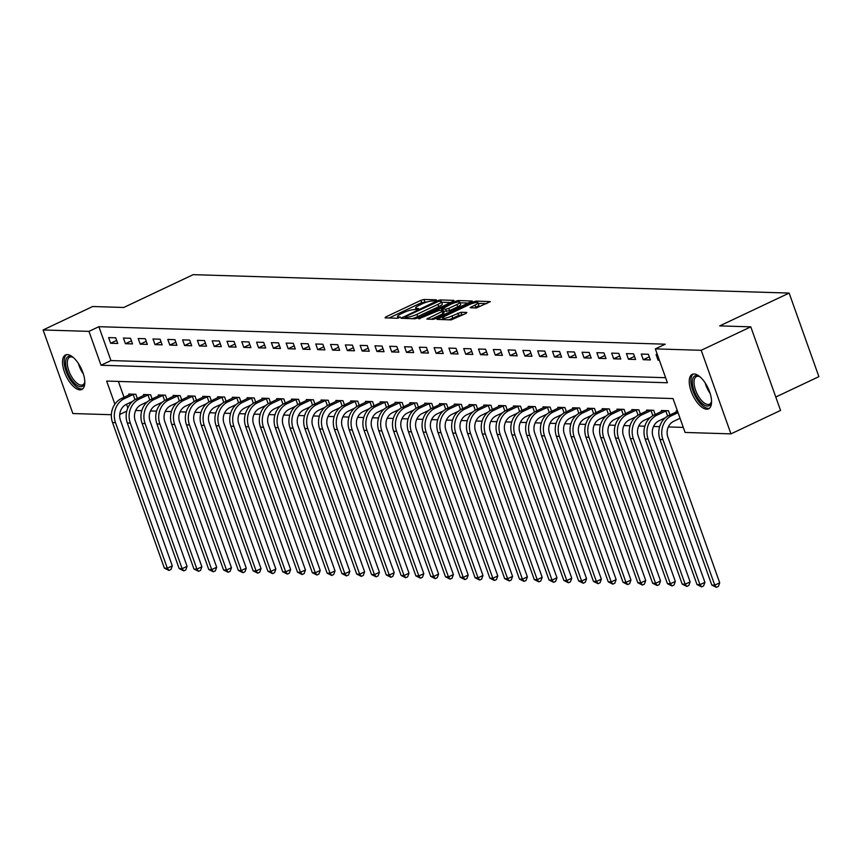 <?xml version="1.0" encoding="UTF-8"?>
<svg xmlns="http://www.w3.org/2000/svg" width="862" height="862" viewBox="0 0 862 862"><rect width="100%" height="100%" fill="white"/><g stroke="black" fill="none" stroke-linecap="round" stroke-linejoin="round"><path stroke-width="1.29" d="M435.784 300.504L436.334 299.836L423.985 299.459L420.882 300.342L385.831 316.904L385.055 317.862L397.393 318.25L400.345 317.033L398.524 316.904A7.683 1.519 -19.6 0 1 397.511 316.537A7.683 1.519 -19.6 0 1 401.035 313.843L403.955 312.464A7.683 1.519 -19.6 0 1 413.9 309.641L417.682 309.07L418.447 308.477L416.626 308.348A7.683 1.519 -19.6 0 1 415.624 307.982A7.683 1.519 -19.6 0 1 419.137 305.288L422.068 303.909A7.683 1.519 -19.6 0 1 432.013 301.075L435.784 300.504M706.668 409.213A19.083 8.437 64.7 0 1 691.917 393.266A19.083 8.437 64.7 0 1 692.24 374.345A19.083 8.437 64.7 0 1 694.125 373.979A19.083 8.437 64.7 0 1 708.876 389.926A19.083 8.437 64.7 0 1 708.553 408.847A19.083 8.437 64.7 0 1 706.668 409.213M79.94 389.85A19.083 8.437 64.7 0 1 65.178 373.892A19.083 8.437 64.7 0 1 65.512 354.982A19.083 8.437 64.7 0 1 67.387 354.605A19.083 8.437 64.7 0 1 82.138 370.563A19.083 8.437 64.7 0 1 81.815 389.473A19.083 8.437 64.7 0 1 79.94 389.85M476.309 307.982L490.349 301.614L476.33 301.075L473.216 301.959L437.077 319.371L451.095 319.91L466.083 313.402L466.87 312.453L460.998 312.27L452 315.934A6.422 1.271 -19.6 0 1 442.842 317.992A6.422 1.271 -19.6 0 1 445.783 315.751L468.863 304.836A6.422 1.271 -19.6 0 1 478.022 302.777A6.422 1.271 -19.6 0 1 475.081 305.029L470.135 307.691L476.309 307.982M111.381 414.719L72.861 413.534L43.1 329.963L92.687 306.516L123.762 307.475L193.185 274.655L789.139 293.08L719.716 325.89L750.791 326.849L701.205 350.295L730.954 433.866L685.096 432.455L673.028 398.567L106.662 381.069L114.883 404.17M43.1 329.963L88.969 331.374L101.026 365.251L667.403 382.76L655.336 348.884L701.205 350.295M655.336 348.884L665.248 344.186L98.882 326.687L88.969 331.374M453.121 301.334L453.908 300.385L440.202 299.954L437.088 300.838L400.938 318.25L414.967 318.789L418.081 317.906L453.121 301.334M458.261 300.515L472.29 301.053L436.14 318.466L433.036 319.349L426.852 319.048L442.163 311.494L442.949 310.535L439.06 310.417L418.76 318.832L455.158 301.398L458.261 300.515L458.778 301.959M98.882 326.687L110.95 360.564L665.604 377.707M110.638 343.248L117.738 343.464L115.724 337.818L108.623 337.602L110.638 343.248L116.639 340.404M125.432 343.701L132.532 343.916L130.518 338.27L123.417 338.055L125.432 343.701L131.444 340.856M140.226 344.164L147.327 344.38L145.312 338.734L138.211 338.507L140.226 344.164L146.238 341.32M155.02 344.617L162.121 344.832L160.106 339.186L153.005 338.971L155.02 344.617L161.032 341.772M169.814 345.069L176.915 345.296L174.911 339.65L167.799 339.423L169.814 345.069L175.826 342.236M184.608 345.533L191.709 345.748L189.705 340.102L182.604 339.887L184.608 345.533L190.621 342.688M199.402 345.985L206.503 346.212L204.499 340.565L197.398 340.339L199.402 345.985L205.415 343.151M214.196 346.449L221.308 346.664L219.293 341.018L212.192 340.802L214.196 346.449L220.209 343.604M229.001 346.901L236.102 347.127L234.087 341.471L226.986 341.255L229.001 346.901L235.003 344.057M243.795 347.364L250.896 347.58L248.881 341.934L241.78 341.718L243.795 347.364L249.808 344.52M258.589 347.817L265.69 348.032L263.675 342.386L256.574 342.171L258.589 347.817L264.602 344.972M273.383 348.27L280.484 348.496L278.469 342.85L271.368 342.623L273.383 348.27L279.396 345.436M288.177 348.733L295.278 348.948L293.274 343.302L286.162 343.087L288.177 348.733L294.19 345.888M302.971 349.185L310.072 349.412L308.068 343.766L300.967 343.539L302.971 349.185L308.984 346.352M317.766 349.649L324.866 349.864L322.862 344.218L315.761 344.003L317.766 349.649L323.778 346.804M332.56 350.101L339.671 350.328L337.656 344.681L330.555 344.455L332.56 350.101L338.572 347.257M347.364 350.565L354.465 350.78L352.45 345.134L345.35 344.919L347.364 350.565L353.366 347.72M362.159 351.017L369.259 351.233L367.244 345.587L360.144 345.371L362.159 351.017L368.171 348.173M376.953 351.48L384.053 351.696L382.038 346.05L374.938 345.824L376.953 351.48L382.965 348.636M391.747 351.933L398.847 352.149L396.832 346.502L389.732 346.287L391.747 351.933L397.759 349.088M406.541 352.386L413.641 352.612L411.637 346.966L404.526 346.739L406.541 352.386L412.553 349.552M421.335 352.849L428.436 353.064L426.431 347.418L419.331 347.203L421.335 352.849L427.347 350.004M436.129 353.301L443.23 353.528L441.225 347.882L434.125 347.655L436.129 353.301L442.141 350.468M450.923 353.765L458.034 353.98L456.02 348.334L448.919 348.119L450.923 353.765L456.935 350.92M465.728 354.217L472.829 354.444L470.814 348.787L463.713 348.571L465.728 354.217L471.729 351.373M480.522 354.681L487.623 354.896L485.608 349.25L478.507 349.035L480.522 354.681L486.534 351.836M495.316 355.133L502.417 355.349L500.402 349.703L493.301 349.487L495.316 355.133L501.328 352.289M510.11 355.586L517.211 355.812L515.196 350.166L508.095 349.94L510.11 355.586L516.122 352.752M524.904 356.049L532.005 356.265L530.001 350.618L522.889 350.403L524.904 356.049L530.917 353.204M539.698 356.502L546.799 356.728L544.795 351.082L537.694 350.856L539.698 356.502L545.711 353.668M554.492 356.965L561.593 357.18L559.589 351.534L552.488 351.319L554.492 356.965L560.505 354.12M569.286 357.418L576.398 357.644L574.383 351.998L567.282 351.771L569.286 357.418L575.299 354.573M584.091 357.881L591.192 358.096L589.177 352.45L582.076 352.235L584.091 357.881L590.093 355.036M598.885 358.333L605.986 358.549L603.971 352.903L596.87 352.687L598.885 358.333L604.898 355.489M613.679 358.797L620.78 359.012L618.765 353.366L611.664 353.14L613.679 358.797L619.692 355.952M628.473 359.249L635.574 359.465L633.559 353.819L626.458 353.603L628.473 359.249L634.486 356.405M643.267 359.702L650.368 359.928L648.364 354.282L641.253 354.056L643.267 359.702L649.28 356.868M657.361 354.562L656.057 354.519L658.062 360.165L659.365 360.208M135.69 410.474L141.81 410.668M150.484 410.937L156.604 411.12M165.278 411.389L171.398 411.583M180.072 411.842L186.192 412.036M194.877 412.305L200.986 412.489M209.671 412.758L215.78 412.952M224.465 413.221L230.574 413.404M239.259 413.674L245.379 413.868M254.053 414.137L260.173 414.32M268.847 414.59L274.967 414.784M283.641 415.053L289.761 415.236M298.435 415.506L304.555 415.7M313.24 415.958L319.349 416.152M328.034 416.421L334.144 416.605M342.828 416.874L348.948 417.068M357.622 417.337L363.742 417.52M372.416 417.79L378.537 417.984M387.21 418.253L393.331 418.436M402.004 418.706L408.125 418.9M416.809 419.158L422.919 419.352M431.603 419.622L437.713 419.805M446.397 420.074L452.507 420.268M461.192 420.537L467.312 420.721M475.986 420.99L482.106 421.184M490.78 421.453L496.9 421.637M505.574 421.906L511.694 422.1M520.368 422.369L526.488 422.552M535.173 422.822L541.282 423.016M549.967 423.274L556.076 423.468M564.761 423.738L570.87 423.921M579.555 424.19L585.675 424.384M594.349 424.654L600.469 424.837M609.143 425.106L615.263 425.3M623.937 425.569L630.057 425.753M638.731 426.022L644.851 426.216M653.536 426.474L659.645 426.668M668.33 426.938L683.297 427.401M118.374 381.424L124.042 397.328M126.498 404.246L127.824 407.963M129.052 394.958L128.729 394.063L135.83 394.29L137.327 398.492M143.846 395.41L143.523 394.527L150.624 394.742L152.121 398.955M158.64 395.873L158.317 394.979L165.418 395.195L166.916 399.408M173.434 396.326L173.111 395.432L180.212 395.658L181.72 399.871M188.228 396.789L187.916 395.895L195.017 396.111L196.514 400.324M203.023 397.242L202.71 396.348L209.811 396.574L211.309 400.776M217.817 397.705L217.504 396.811L224.605 397.026L226.103 401.239M232.611 398.158L232.298 397.263L239.399 397.49L240.897 401.692M247.416 398.621L247.092 397.727L254.193 397.942L255.691 402.155M262.21 399.074L261.886 398.179L268.987 398.395L270.485 402.608M277.004 399.526L276.68 398.643L283.781 398.858L285.279 403.071M291.798 399.99L291.475 399.095L298.575 399.311L300.084 403.524M306.592 400.442L306.279 399.548L313.38 399.774L314.878 403.976M321.386 400.905L321.073 400.011L328.174 400.227L329.672 404.44M336.18 401.358L335.868 400.464L342.968 400.69L344.466 404.892M350.974 401.821L350.662 400.927L357.762 401.142L359.26 405.355M365.779 402.274L365.456 401.38L372.556 401.606L374.054 405.808M380.573 402.726L380.25 401.843L387.35 402.058L388.848 406.271M395.367 403.19L395.044 402.295L402.145 402.511L403.642 406.724M410.161 403.642L409.838 402.748L416.939 402.974L418.447 407.187M424.955 404.106L424.643 403.211L431.743 403.427L433.241 407.64M439.749 404.558L439.437 403.664L446.538 403.89L448.035 408.092M454.543 405.021L454.231 404.127L461.332 404.343L462.829 408.556M469.337 405.474L469.025 404.58L476.126 404.806L477.623 409.008M484.142 405.937L483.819 405.043L490.92 405.259L492.417 409.472M498.936 406.39L498.613 405.496L505.714 405.711L507.212 409.924M513.73 406.842L513.407 405.959L520.508 406.174L522.006 410.387M528.525 407.306L528.201 406.411L535.313 406.627L536.81 410.84M543.319 407.758L543.006 406.864L550.107 407.09L551.605 411.293M558.113 408.222L557.8 407.327L564.901 407.543L566.399 411.756M572.907 408.674L572.594 407.78L579.695 408.006L581.193 412.208M587.701 409.138L587.388 408.243L594.489 408.459L595.987 412.672M602.506 409.59L602.182 408.696L609.283 408.922L610.781 413.124M617.3 410.043L616.976 409.159L624.077 409.375L625.575 413.588M632.094 410.506L631.771 409.612L638.871 409.827L640.369 414.04M646.888 410.958L646.565 410.064L653.676 410.29L655.174 414.493M661.682 411.422L661.369 410.527L668.47 410.743L669.968 414.956M676.476 411.874L676.164 410.98L677.467 411.023M775.778 397.026L818.9 376.651L789.139 293.08M750.791 326.849L780.552 410.431L730.954 433.866M126.757 411.152L119.721 414.471M110.95 360.564L101.026 365.251M658.062 360.165L659.171 359.637M427.746 301.808L421.68 302.594L389.128 317.992M450.632 302.519L441.624 302.239M438.747 301.291L405.808 316.451L405.043 317.033L406.95 317.173A7.683 1.519 -19.6 0 0 416.896 314.339L437.918 304.394A7.683 1.519 -19.6 0 0 441.441 301.711A7.683 1.519 -19.6 0 0 440.428 301.334L438.747 301.291M412.014 318.703A7.683 1.519 -19.6 0 0 417.693 316.602L416.896 314.339M441.441 301.711L442.249 303.963A7.683 1.519 -19.6 0 1 438.726 306.656L417.693 316.602M460.049 302.81L468.702 303.068M431.248 319.296L442.971 313.746L444.07 312.906L443.262 310.654M456.914 304.523A6.422 1.271 -19.6 0 0 459.855 302.271A6.422 1.271 -19.6 0 0 450.697 304.329L441.786 309.124L445.676 309.242L448.779 308.359L456.914 304.523L457.711 306.775A6.422 1.271 -19.6 0 0 460.664 304.523L459.855 302.271M457.711 306.775L449.587 310.622L443.531 311.408M478.022 302.777L478.819 305.04A6.422 1.271 -19.6 0 1 475.878 307.292L474.52 307.928M448.509 319.824A6.422 1.271 -19.6 0 0 452.809 318.197L452 315.934M463.594 314.587L458.703 315.417L452.809 318.197M443.143 318.821L441.463 319.608M486.761 303.629L478.227 303.37M132.629 401.358L126.348 404.321A12.23 10.7 91.8 0 0 120.454 420.3L172.292 565.871L170.956 569.491L168.974 570.428L164.373 568.123L112.534 422.552A18.339 16.055 -88.2 0 1 121.38 398.578L130.658 394.128M164.373 568.123L167.325 568.22L115.497 422.649A18.339 16.055 -88.2 0 1 124.333 398.675L133.901 394.225M168.974 570.428L167.325 568.22L172.292 565.871M135.011 399.656L133.179 394.494M147.424 401.811L141.142 404.774A12.23 10.7 91.8 0 0 135.248 420.764L187.086 566.334L185.75 569.944L183.768 570.881L179.167 568.586L127.328 423.016A18.339 16.055 -88.2 0 1 136.174 399.041L145.452 394.58M179.167 568.586L182.13 568.672L130.291 423.102A18.339 16.055 -88.2 0 1 139.138 399.128L148.695 394.677M183.768 570.881L182.13 568.672L187.086 566.334M149.805 400.108L147.973 394.958M162.218 402.263L155.936 405.237A12.23 10.7 91.8 0 0 150.042 421.216L201.88 566.787L200.544 570.396L198.562 571.344L193.961 569.039L142.122 423.468A18.339 16.055 -88.2 0 1 150.969 399.494L160.246 395.044M193.961 569.039L196.924 569.135L145.085 423.565A18.339 16.055 -88.2 0 1 153.932 399.591L163.489 395.141M198.562 571.344L196.924 569.135L201.88 566.787M164.599 400.571L162.767 395.41M177.012 402.726L170.73 405.69A12.23 10.7 91.8 0 0 164.836 421.68L216.674 567.25L215.349 570.859L213.356 571.797L208.755 569.502L156.916 423.932A18.339 16.055 -88.2 0 1 165.763 399.957L175.051 395.496M208.755 569.502L211.718 569.588L159.879 424.018A18.339 16.055 -88.2 0 1 168.726 400.043L178.283 395.593M213.356 571.797L211.718 569.588L216.674 567.25M179.404 401.024L177.561 395.863M191.806 403.179L185.535 406.153A12.23 10.7 91.8 0 0 179.63 422.132L231.469 567.702L230.143 571.312L228.161 572.249L223.549 569.954L171.721 424.384A18.339 16.055 -88.2 0 1 180.557 400.41L189.845 395.949M223.549 569.954L226.512 570.051L174.674 424.481A18.339 16.055 -88.2 0 1 183.52 400.507L193.077 396.057M228.161 572.249L226.512 570.051L231.469 567.702M194.198 401.476L192.355 396.326M84.821 381.877A16.507 7.295 64.7 0 1 84.638 382.933A16.507 7.295 64.7 0 1 74.466 383.191A16.507 7.295 64.7 0 1 65.62 363.645A16.507 7.295 64.7 0 1 72.365 356.954A16.507 7.295 64.7 0 1 73.292 357.482M72.979 357.299A15.29 6.756 -115.3 0 0 69.703 357.191A15.29 6.756 -115.3 0 0 67.322 363.753A15.29 6.756 -115.3 0 0 73.259 379.194A15.29 6.756 -115.3 0 0 82.774 384.829A15.29 6.756 -115.3 0 0 84.767 382.232M66.611 354.648A18.953 8.383 -115.3 0 0 64.187 362.482A18.953 8.383 -115.3 0 0 71.169 381.09A18.953 8.383 -115.3 0 0 82.774 388.837M711.549 401.239A16.507 7.295 64.7 0 1 711.376 402.295A16.507 7.295 64.7 0 1 707.411 406.088A16.507 7.295 64.7 0 1 693.996 390.605A16.507 7.295 64.7 0 1 696.55 375.606A16.507 7.295 64.7 0 1 699.093 376.317A16.507 7.295 64.7 0 1 700.019 376.856M699.718 376.662A15.29 6.756 -115.3 0 0 697.951 376.263A15.29 6.756 -115.3 0 0 696.442 376.554A15.29 6.756 -115.3 0 0 696.184 391.714A15.29 6.756 -115.3 0 0 708.004 404.493A15.29 6.756 -115.3 0 0 709.512 404.203A15.29 6.756 -115.3 0 0 711.506 401.606M693.35 374.022A18.953 8.383 -115.3 0 0 693.835 393.147A18.953 8.383 -115.3 0 0 708.219 408.351A18.953 8.383 -115.3 0 0 709.501 408.2M206.6 403.642L200.329 406.605A12.23 10.7 91.8 0 0 194.424 422.585L246.263 568.166L244.937 571.775L242.955 572.713L238.343 570.418L186.515 424.847A18.339 16.055 -88.2 0 1 195.351 400.873L204.639 396.412M238.343 570.418L241.306 570.504L189.468 424.934A18.339 16.055 -88.2 0 1 198.314 400.959L207.882 396.509M242.955 572.713L241.306 570.504L246.263 568.166M208.992 401.94L207.149 396.779M221.405 404.095L215.123 407.069A12.23 10.7 91.8 0 0 209.229 423.048L261.057 568.618L259.731 572.228L257.749 573.165L253.148 570.87L201.309 425.3A18.339 16.055 -88.2 0 1 210.156 401.326L219.433 396.865M253.148 570.87L256.1 570.967L204.262 425.386A18.339 16.055 -88.2 0 1 213.108 401.423L222.676 396.973M257.749 573.165L256.1 570.967L261.057 568.618M223.786 402.392L221.954 397.242M236.199 404.558L229.917 407.521A12.23 10.7 91.8 0 0 224.023 423.501L275.851 569.071L274.525 572.691L272.543 573.629L267.942 571.334L216.103 425.753A18.339 16.055 -88.2 0 1 224.95 401.789L234.227 397.328M267.942 571.334L270.894 571.42L219.067 425.85A18.339 16.055 -88.2 0 1 227.902 401.875L237.47 397.425M272.543 573.629L270.894 571.42L275.851 569.071M238.58 402.856L236.748 397.694M250.993 405.011L244.711 407.985A12.23 10.7 91.8 0 0 238.817 423.964L290.656 569.534L289.32 573.144L287.337 574.081L282.736 571.786L230.897 426.216A18.339 16.055 -88.2 0 1 239.744 402.242L249.021 397.781M282.736 571.786L285.688 571.872L233.861 426.302A18.339 16.055 -88.2 0 1 242.696 402.328L252.264 397.878M287.337 574.081L285.688 571.872L290.656 569.534M253.374 403.308L251.542 398.158M265.787 405.463L259.505 408.437A12.23 10.7 91.8 0 0 253.611 424.416L305.45 569.987L304.114 573.607L302.131 574.545L297.53 572.239L245.692 426.668A18.339 16.055 -88.2 0 1 254.538 402.694L263.815 398.244M297.53 572.239L300.493 572.336L248.655 426.765A18.339 16.055 -88.2 0 1 257.501 402.791L267.058 398.341M302.131 574.545L300.493 572.336L305.45 569.987M268.168 403.772L266.336 398.61M280.581 405.927L274.299 408.89A12.23 10.7 91.8 0 0 268.405 424.88L320.244 570.45L318.908 574.06L316.925 574.997L312.324 572.702L260.486 427.132A18.339 16.055 -88.2 0 1 269.332 403.157L278.609 398.697M312.324 572.702L315.287 572.788L263.449 427.218A18.339 16.055 -88.2 0 1 272.295 403.244L281.852 398.794M316.925 574.997L315.287 572.788L320.244 570.45M282.962 404.224L281.131 399.074M295.375 406.379L289.093 409.353A12.23 10.7 91.8 0 0 283.199 425.332L335.038 570.903L333.713 574.512L331.719 575.45L327.118 573.155L275.28 427.584A18.339 16.055 -88.2 0 1 284.126 403.61L293.414 399.16M327.118 573.155L330.081 573.252L278.243 427.681A18.339 16.055 -88.2 0 1 287.089 403.707L296.647 399.257M331.719 575.45L330.081 573.252L335.038 570.903M297.767 404.677L295.925 399.526M310.169 406.842L303.898 409.806A12.23 10.7 91.8 0 0 297.993 425.785L349.832 571.366L348.507 574.976L346.524 575.913L341.912 573.618L290.085 428.048A18.339 16.055 -88.2 0 1 298.92 404.073L308.208 399.612M341.912 573.618L344.875 573.704L293.037 428.134A18.339 16.055 -88.2 0 1 301.883 404.159L311.441 399.709M346.524 575.913L344.875 573.704L349.832 571.366M312.561 405.14L310.719 399.979M324.963 407.295L318.692 410.269A12.23 10.7 91.8 0 0 312.787 426.248L364.626 571.818L363.301 575.428L361.318 576.366L356.706 574.07L304.879 428.5A18.339 16.055 -88.2 0 1 313.714 404.526L323.002 400.065M356.706 574.07L359.669 574.167L307.831 428.586A18.339 16.055 -88.2 0 1 316.677 404.623L326.245 400.173M361.318 576.366L359.669 574.167L364.626 571.818M327.355 405.593L325.513 400.442M339.768 407.758L333.486 410.721A12.23 10.7 91.8 0 0 327.592 426.701L379.42 572.282L378.095 575.891L376.112 576.829L371.511 574.534L319.673 428.953A18.339 16.055 -88.2 0 1 328.519 404.989L337.796 400.528M371.511 574.534L374.464 574.62L322.625 429.05A18.339 16.055 -88.2 0 1 331.471 405.075L341.04 400.625M376.112 576.829L374.464 574.62L379.42 572.282M342.149 406.056L340.318 400.895M354.562 408.211L348.28 411.185A12.23 10.7 91.8 0 0 342.386 427.164L394.214 572.734L392.889 576.344L390.906 577.281L386.305 574.986L334.467 429.416A18.339 16.055 -88.2 0 1 343.313 405.442L352.59 400.981M386.305 574.986L389.258 575.073L337.43 429.502A18.339 16.055 -88.2 0 1 346.265 405.539L355.834 401.089M390.906 577.281L389.258 575.073L394.214 572.734M356.943 406.508L355.112 401.358M369.356 408.674L363.074 411.637A12.23 10.7 91.8 0 0 357.18 427.617L409.019 573.187L407.683 576.807L405.7 577.745L401.099 575.439L349.261 429.869A18.339 16.055 -88.2 0 1 358.107 405.894L367.384 401.444M401.099 575.439L404.052 575.536L352.224 429.966A18.339 16.055 -88.2 0 1 361.059 405.991L370.628 401.541M405.7 577.745L404.052 575.536L409.019 573.187M371.737 406.972L369.906 401.811M384.15 409.127L377.868 412.09A12.23 10.7 91.8 0 0 371.975 428.08L423.813 573.65L422.477 577.26L420.494 578.197L415.893 575.902L364.055 430.332A18.339 16.055 -88.2 0 1 372.901 406.358L382.178 401.897M415.893 575.902L418.857 575.988L367.018 430.418A18.339 16.055 -88.2 0 1 375.864 406.444L385.422 401.994M420.494 578.197L418.857 575.988L423.813 573.65M386.532 407.424L384.7 402.274M398.944 409.579L392.663 412.553A12.23 10.7 91.8 0 0 386.769 428.533L438.607 574.103L437.271 577.712L435.288 578.65L430.688 576.355L378.849 430.784A18.339 16.055 -88.2 0 1 387.695 406.81L396.973 402.36M430.688 576.355L433.651 576.452L381.812 430.881A18.339 16.055 -88.2 0 1 390.658 406.907L400.216 402.457M435.288 578.65L433.651 576.452L438.607 574.103M401.326 407.888L399.494 402.726M413.738 410.043L407.457 413.006A12.23 10.7 91.8 0 0 401.563 428.996L453.401 574.566L452.076 578.176L450.083 579.113L445.482 576.818L393.643 431.248A18.339 16.055 -88.2 0 1 402.489 407.273L411.777 402.813M445.482 576.818L448.445 576.904L396.606 431.334A18.339 16.055 -88.2 0 1 405.452 407.36L415.01 402.91M450.083 579.113L448.445 576.904L453.401 574.566M416.13 408.34L414.288 403.179M428.533 410.495L422.261 413.469A12.23 10.7 91.8 0 0 416.357 429.448L468.195 575.019L466.87 578.628L464.887 579.566L460.276 577.271L408.448 431.7A18.339 16.055 -88.2 0 1 417.283 407.726L426.571 403.265M460.276 577.271L463.239 577.368L411.4 431.797A18.339 16.055 -88.2 0 1 420.247 407.823L429.804 403.373M464.887 579.566L463.239 577.368L468.195 575.019M430.925 408.793L429.082 403.642M443.327 410.958L437.056 413.922A12.23 10.7 91.8 0 0 431.162 429.901L482.989 575.482L481.664 579.092L479.681 580.029L475.07 577.734L423.242 432.153A18.339 16.055 -88.2 0 1 432.077 408.189L441.366 403.728M475.07 577.734L478.033 577.82L426.194 432.25A18.339 16.055 -88.2 0 1 435.041 408.276L444.609 403.825M479.681 580.029L478.033 577.82L482.989 575.482M445.719 409.256L443.876 404.095M458.131 411.411L451.85 414.385A12.23 10.7 91.8 0 0 445.956 430.364L497.783 575.935L496.458 579.544L494.476 580.482L489.875 578.187L438.036 432.616A18.339 16.055 -88.2 0 1 446.882 408.642L456.16 404.181M489.875 578.187L492.827 578.283L440.988 432.702A18.339 16.055 -88.2 0 1 449.835 408.739L459.403 404.289M494.476 580.482L492.827 578.283L497.783 575.935M460.513 409.709L458.681 404.558M472.926 411.874L466.644 414.837A12.23 10.7 91.8 0 0 460.75 430.817L512.578 576.387L511.252 580.007L509.27 580.945L504.669 578.639L452.83 433.069A18.339 16.055 -88.2 0 1 461.676 409.105L470.954 404.644M504.669 578.639L507.621 578.736L455.793 433.166A18.339 16.055 -88.2 0 1 464.629 409.191L474.197 404.741M509.27 580.945L507.621 578.736L512.578 576.387M475.307 410.172L473.475 405.011M487.72 412.327L481.438 415.29A12.23 10.7 91.8 0 0 475.544 431.28L527.382 576.85L526.046 580.46L524.064 581.397L519.463 579.102L467.624 433.532A18.339 16.055 -88.2 0 1 476.47 409.558L485.748 405.097M519.463 579.102L522.415 579.189L470.587 433.618A18.339 16.055 -88.2 0 1 479.423 409.644L488.991 405.194M524.064 581.397L522.415 579.189L527.382 576.85M490.101 410.624L488.269 405.474M502.514 412.779L496.232 415.753A12.23 10.7 91.8 0 0 490.338 431.733L542.176 577.303L540.84 580.923L538.858 581.861L534.257 579.555L482.418 433.985A18.339 16.055 -88.2 0 1 491.265 410.01L500.542 405.56M534.257 579.555L537.22 579.652L485.381 434.082A18.339 16.055 -88.2 0 1 494.228 410.107L503.785 405.657M538.858 581.861L537.22 579.652L542.176 577.303M504.895 411.088L503.063 405.927M517.308 413.243L511.026 416.206A12.23 10.7 91.8 0 0 505.132 432.196L556.971 577.766L555.634 581.376L553.652 582.313L549.051 580.018L497.212 434.448A18.339 16.055 -88.2 0 1 506.059 410.474L515.336 406.013M549.051 580.018L552.014 580.104L500.175 434.534A18.339 16.055 -88.2 0 1 509.022 410.56L518.579 406.11M553.652 582.313L552.014 580.104L556.971 577.766M519.689 411.54L517.857 406.39M532.102 413.695L525.82 416.669A12.23 10.7 91.8 0 0 519.926 432.649L571.765 578.219L570.439 581.828L568.457 582.766L563.845 580.471L512.006 434.901A18.339 16.055 -88.2 0 1 520.853 410.926L530.141 406.465M563.845 580.471L566.808 580.568L514.97 434.998A18.339 16.055 -88.2 0 1 523.816 411.023L533.373 406.573M568.457 582.766L566.808 580.568L571.765 578.219M534.494 411.993L532.651 406.842M546.896 414.159L540.625 417.122A12.23 10.7 91.8 0 0 534.72 433.101L586.559 578.682L585.233 582.292L583.251 583.229L578.639 580.934L526.811 435.364A18.339 16.055 -88.2 0 1 535.647 411.389L544.935 406.929M578.639 580.934L581.602 581.02L529.764 435.45A18.339 16.055 -88.2 0 1 538.61 411.476L548.167 407.026M583.251 583.229L581.602 581.02L586.559 578.682M549.288 412.456L547.445 407.295M561.69 414.611L555.419 417.585A12.23 10.7 91.8 0 0 549.525 433.564L601.353 579.135L600.027 582.744L598.045 583.682L593.433 581.387L541.605 435.816A18.339 16.055 -88.2 0 1 550.441 411.842L559.729 407.381M593.433 581.387L596.396 581.484L544.558 435.903A18.339 16.055 -88.2 0 1 553.404 411.939L562.972 407.489M598.045 583.682L596.396 581.484L601.353 579.135M564.082 412.909L562.239 407.758M576.495 415.075L570.213 418.038A12.23 10.7 91.8 0 0 564.319 434.017L616.147 579.587L614.822 583.208L612.839 584.145L608.238 581.85L556.399 436.269A18.339 16.055 -88.2 0 1 565.246 412.305L574.523 407.845M608.238 581.85L611.19 581.936L559.352 436.366A18.339 16.055 -88.2 0 1 568.198 412.392L577.766 407.941M612.839 584.145L611.19 581.936L616.147 579.587M578.876 413.372L577.044 408.211M591.289 415.527L585.007 418.501A12.23 10.7 91.8 0 0 579.113 434.48L630.952 580.051L629.616 583.66L627.633 584.598L623.032 582.303L571.194 436.732A18.339 16.055 -88.2 0 1 580.04 412.758L589.317 408.297M623.032 582.303L625.984 582.389L574.157 436.818A18.339 16.055 -88.2 0 1 582.992 412.844L592.56 408.405M627.633 584.598L625.984 582.389L630.952 580.051M593.67 413.825L591.838 408.674M606.083 415.99L599.801 418.954A12.23 10.7 91.8 0 0 593.907 434.933L645.746 580.503L644.41 584.124L642.427 585.061L637.826 582.755L585.988 437.185A18.339 16.055 -88.2 0 1 594.834 413.21L604.111 408.76M637.826 582.755L640.778 582.852L588.951 437.282A18.339 16.055 -88.2 0 1 597.786 413.307L607.354 408.857M642.427 585.061L640.778 582.852L645.746 580.503M608.464 414.288L606.632 409.127M620.877 416.443L614.595 419.406A12.23 10.7 91.8 0 0 608.701 435.396L660.54 580.966L659.204 584.576L657.221 585.513L652.62 583.218L600.782 437.648A18.339 16.055 -88.2 0 1 609.628 413.674L618.905 409.213M652.62 583.218L655.583 583.305L603.745 437.734A18.339 16.055 -88.2 0 1 612.591 413.76L622.148 409.31M657.221 585.513L655.583 583.305L660.54 580.966M623.258 414.741L621.427 409.59M635.671 416.896L629.389 419.869A12.23 10.7 91.8 0 0 623.495 435.849L675.334 581.419L673.998 585.029L672.015 585.966L667.414 583.671L615.576 438.101A18.339 16.055 -88.2 0 1 624.422 414.126L633.699 409.676M667.414 583.671L670.377 583.768L618.539 438.198A18.339 16.055 -88.2 0 1 627.385 414.223L636.943 409.773M672.015 585.966L670.377 583.768L675.334 581.419M638.052 415.204L636.221 410.043M650.465 417.359L644.183 420.322A12.23 10.7 91.8 0 0 638.289 436.312L690.128 581.882L688.803 585.492L686.82 586.429L682.208 584.134L630.37 438.564A18.339 16.055 -88.2 0 1 639.216 414.59L648.504 410.129M682.208 584.134L685.171 584.221L633.333 438.65A18.339 16.055 -88.2 0 1 642.179 414.676L651.737 410.226M686.82 586.429L685.171 584.221L690.128 581.882M652.857 415.656L651.015 410.495M665.259 417.811L658.988 420.785A12.23 10.7 91.8 0 0 653.084 436.765L704.922 582.335L703.597 585.944L701.614 586.882L697.002 584.587L645.175 439.017A18.339 16.055 -88.2 0 1 654.01 415.042L663.298 410.581M697.002 584.587L699.966 584.684L648.127 439.114A18.339 16.055 -88.2 0 1 656.973 415.139L666.531 410.689M701.614 586.882L699.966 584.684L704.922 582.335M667.651 416.109L665.809 410.958M680.043 418.275L673.782 421.238A12.23 10.7 91.8 0 0 667.888 437.217L719.716 582.798L718.391 586.408L716.408 587.345L711.796 585.05L659.969 439.469A18.339 16.055 -88.2 0 1 668.804 415.506L677.586 411.357M711.796 585.05L714.76 585.136L662.921 439.566A18.339 16.055 -88.2 0 1 671.767 415.592L678.038 412.629M716.408 587.345L714.76 585.136L719.716 582.798M416.982 309.35L416.626 308.348M398.88 317.906L398.524 316.904M386.187 317.895L385.831 316.904M421.68 302.594L420.882 300.342M424.794 301.711L423.985 299.459M402.392 318.401L402.048 317.41M437.357 301.592L437.088 300.838M440.697 301.355L440.202 299.954M405.754 318.509L405.259 317.119M407.435 318.552L406.95 317.173M438.726 306.656L437.918 304.394M428.306 319.199L427.951 318.207M442.971 313.746L442.163 311.494M419.719 318.8L419.525 318.24M455.556 302.54L455.158 301.398M442.281 310.514L441.786 309.124M446.484 311.505L445.676 309.242M449.587 310.622L448.779 308.359M471.579 307.842L471.234 306.85M475.878 307.292L475.081 305.029M458.703 315.417L457.894 313.154M461.806 314.533L460.998 312.27M438.532 319.522L438.176 318.531M473.615 303.079L473.216 301.959M476.826 302.476L476.33 301.075M121.38 398.578L124.333 398.675M112.534 422.552L115.497 422.649M136.174 399.041L139.138 399.128M127.328 423.016L130.291 423.102M150.969 399.494L153.932 399.591M142.122 423.468L145.085 423.565M165.763 399.957L168.726 400.043M156.916 423.932L159.879 424.018M180.557 400.41L183.52 400.507M171.721 424.384L174.674 424.481M83.409 374.043A15.29 6.756 64.7 0 1 78.442 363.548M710.137 393.406A15.29 6.756 64.7 0 1 705.181 382.922M195.351 400.873L198.314 400.959M186.515 424.847L189.468 424.934M210.156 401.326L213.108 401.423M201.309 425.3L204.262 425.386M224.95 401.789L227.902 401.875M216.103 425.753L219.067 425.85M239.744 402.242L242.696 402.328M230.897 426.216L233.861 426.302M254.538 402.694L257.501 402.791M245.692 426.668L248.655 426.765M269.332 403.157L272.295 403.244M260.486 427.132L263.449 427.218M284.126 403.61L287.089 403.707M275.28 427.584L278.243 427.681M298.92 404.073L301.883 404.159M290.085 428.048L293.037 428.134M313.714 404.526L316.677 404.623M304.879 428.5L307.831 428.586M328.519 404.989L331.471 405.075M319.673 428.953L322.625 429.05M343.313 405.442L346.265 405.539M334.467 429.416L337.43 429.502M358.107 405.894L361.059 405.991M349.261 429.869L352.224 429.966M372.901 406.358L375.864 406.444M364.055 430.332L367.018 430.418M387.695 406.81L390.658 406.907M378.849 430.784L381.812 430.881M402.489 407.273L405.452 407.36M393.643 431.248L396.606 431.334M417.283 407.726L420.247 407.823M408.448 431.7L411.4 431.797M432.077 408.189L435.041 408.276M423.242 432.153L426.194 432.25M446.882 408.642L449.835 408.739M438.036 432.616L440.988 432.702M461.676 409.105L464.629 409.191M452.83 433.069L455.793 433.166M476.47 409.558L479.423 409.644M467.624 433.532L470.587 433.618M491.265 410.01L494.228 410.107M482.418 433.985L485.381 434.082M506.059 410.474L509.022 410.56M497.212 434.448L500.175 434.534M520.853 410.926L523.816 411.023M512.006 434.901L514.97 434.998M535.647 411.389L538.61 411.476M526.811 435.364L529.764 435.45M550.441 411.842L553.404 411.939M541.605 435.816L544.558 435.903M565.246 412.305L568.198 412.392M556.399 436.269L559.352 436.366M580.04 412.758L582.992 412.844M571.194 436.732L574.157 436.818M594.834 413.21L597.786 413.307M585.988 437.185L588.951 437.282M609.628 413.674L612.591 413.76M600.782 437.648L603.745 437.734M624.422 414.126L627.385 414.223M615.576 438.101L618.539 438.198M639.216 414.59L642.179 414.676M630.37 438.564L633.333 438.65M654.01 415.042L656.973 415.139M645.175 439.017L648.127 439.114M668.804 415.506L671.767 415.592M659.969 439.469L662.921 439.566M416.195 309.587L415.624 307.982M398.093 318.153L397.511 316.537M405.56 318.498L405.043 317.033M442.001 310.503L441.473 309.005M443.445 319.673L442.842 317.992"/></g></svg>
